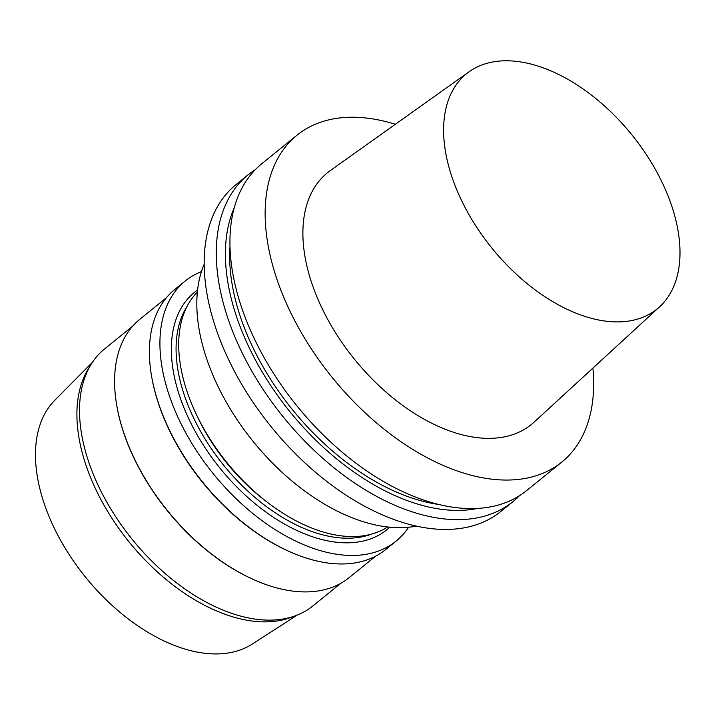 <?xml version="1.0" encoding="UTF-8"?>
<svg xmlns="http://www.w3.org/2000/svg" width="714" height="714" viewBox="0 0 714 714"><rect width="100%" height="100%" fill="white"/><g stroke="black" fill="none" stroke-linecap="round" stroke-linejoin="round"><path stroke-width="1.07" d="M605.74 321.148A151.368 90.035 -129 0 1 467.027 211.139A151.368 90.035 -129 0 1 469.169 71.721A151.368 90.035 -129 0 1 631.756 134.669A151.368 90.035 -129 0 1 659.629 306.77A151.368 90.035 -129 0 1 605.74 321.148M659.629 306.77L534.072 422.17A161.989 96.354 -129 0 1 476.399 437.548A161.989 96.354 -129 0 1 327.958 319.827A161.989 96.354 -129 0 1 330.252 170.619L469.169 71.721M592.906 368.094A210.335 125.111 -129 0 1 561.802 462.065A210.335 125.111 -129 0 1 490.438 479.005A210.335 125.111 -129 0 1 299.532 329.466A210.335 125.111 -129 0 1 296.97 135.223A210.335 125.111 -129 0 1 395.342 124.281M561.802 462.065L526.593 490.598A210.335 125.111 -129 0 1 455.22 507.538A210.335 125.111 -129 0 1 264.323 358A210.335 125.111 -129 0 1 261.761 163.756L296.97 135.223M438.869 504.495A196.877 117.105 -129 0 1 229.979 246.687M477.844 508.395A202.33 120.354 -129 0 1 442.136 509.403A202.33 120.354 -129 0 1 274.185 390.665A202.33 120.354 -129 0 1 234.237 207.747M519.435 495.721A210.335 125.111 -129 0 1 512.938 501.656A210.335 125.111 -129 0 1 441.573 518.596A210.335 125.111 -129 0 1 250.668 369.058A210.335 125.111 -129 0 1 248.106 174.814A210.335 125.111 -129 0 1 255.255 169.691M512.938 501.656L500.844 511.456A210.335 125.111 -129 0 1 429.48 528.396A210.335 125.111 -129 0 1 238.574 378.857A210.335 125.111 -129 0 1 236.013 184.614L248.106 174.814M416.342 526.102A176.679 105.092 -129 0 1 386.087 526.789A176.679 105.092 -129 0 1 239.842 423.714A176.679 105.092 -129 0 1 204.168 264.242M387.648 526.977A151.439 90.08 -129 0 1 340.926 535.803A151.439 90.08 -129 0 1 205.828 432.229A151.439 90.08 -129 0 1 197.359 292.133M267.143 502.103A143.032 85.073 -129 0 1 196.716 415.182M371.726 534.063A149.422 88.875 -129 0 1 336.133 537.472A149.422 88.875 -129 0 1 207.881 443.456A149.422 88.875 -129 0 1 187.13 306.235M389.782 527.2A152.787 90.883 -129 0 1 335.009 542.06A152.787 90.883 -129 0 1 194.797 430.649A152.787 90.883 -129 0 1 197.582 290M408.595 527.235A167.424 99.585 -129 0 1 396.065 541.132A167.424 99.585 -129 0 1 339.257 554.617A167.424 99.585 -129 0 1 187.3 435.585A167.424 99.585 -129 0 1 185.256 280.968A167.424 99.585 -129 0 1 201.455 271.588M396.065 541.132L385.551 549.646A167.424 99.585 -129 0 1 328.743 563.132A167.424 99.585 -129 0 1 293.793 553.457A167.424 99.585 -129 0 1 151.993 378.456A167.424 99.585 -129 0 1 174.751 289.482L185.256 280.968M293.793 553.457L292.963 553.109A166.246 98.889 -129 0 1 152.162 379.339L151.993 378.456M375.653 556.161L349.084 577.688A166.246 98.889 -129 0 1 292.678 591.076A166.246 98.889 -129 0 1 257.968 581.473A166.246 98.889 -129 0 1 117.167 407.694A166.246 98.889 -129 0 1 139.757 319.345L166.326 297.818M257.674 581.348A165.407 98.389 -129 0 1 257.37 581.223A165.407 98.389 -129 0 1 117.283 408.328A165.407 98.389 -129 0 1 117.23 408.015M340.828 583.284L312.821 605.981A165.407 98.389 -129 0 1 295.596 615.718A165.407 98.389 -129 0 1 256.701 619.306A165.407 98.389 -129 0 1 114.963 515.597A165.407 98.389 -129 0 1 91.463 363.783A165.407 98.389 -129 0 1 104.556 348.959L132.572 326.253M295.596 615.718L290.785 617.485A163.72 97.39 -129 0 1 252.283 621.046A163.72 97.39 -129 0 1 111.991 518.382A163.72 97.39 -129 0 1 88.732 368.121L91.463 363.783M297.274 615.066L252.301 644.046A157.205 93.507 -129 0 1 203.874 653.149A157.205 93.507 -129 0 1 63.671 545.701A157.205 93.507 -129 0 1 54.773 400.268L92.445 362.284M257.37 581.223L257.968 581.473M117.283 408.328L117.167 407.694"/></g></svg>
